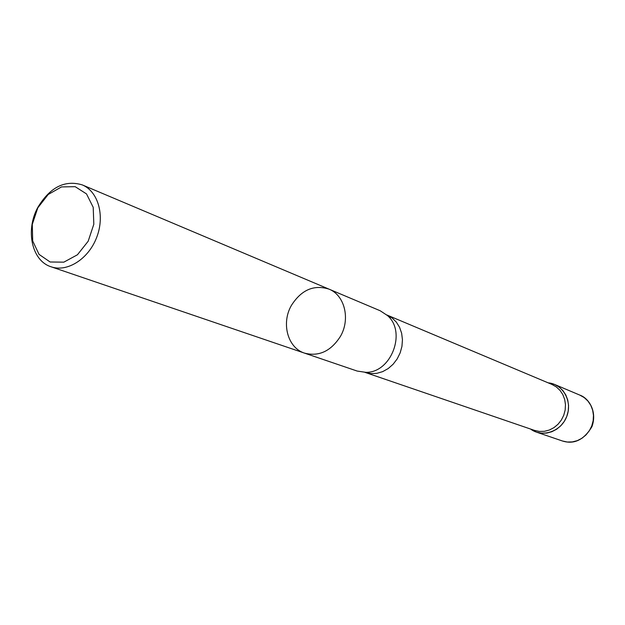 <?xml version="1.0" encoding="UTF-8"?>
<svg xmlns="http://www.w3.org/2000/svg" width="625" height="625" viewBox="0 0 625 625"><rect width="100%" height="100%" fill="white"/><g stroke="black" fill="none" stroke-linecap="round" stroke-linejoin="round"><path stroke-width="0.94" d="M37.797 207.836L48.195 194.484L61.508 186.922L75.188 186.68L86.523 193.93L93.211 207.328L93.82 224.234L88.18 241.211L77.445 254.766L63.836 262.164L50.125 261.992L39.047 254.391L32.703 240.961L32.281 224.383L37.797 207.836M37.953 207.18C50.148 187.141 64.922 179.711 82.273 184.898C98.195 191.398 105.086 215.664 96.727 237.281C88.578 258.984 67.289 272.516 51.078 266.781C31.68 260.859 25.172 230.016 37.953 207.18M340.453 336.336C350.586 318.984 344.625 295.125 328.961 289.117C344.625 295.125 350.586 318.984 340.453 336.336C330.945 351.188 318.984 356.789 304.57 353.141C318.984 356.789 330.945 351.188 340.453 336.336M380.188 310.758L387.477 315.555C406.812 331.945 391.18 372.977 365.836 372.344L357.203 371.07L304.57 353.141C287.672 347.938 281.039 323.219 291.406 305.414C301.352 289.844 313.875 284.414 328.961 289.117L380.188 310.758M386.828 314.961L552.039 384.477L556.344 386.93L560 390.352L562.828 394.586L564.688 399.438L565.477 404.664L565.164 410.023L563.766 415.242L561.336 420.07L558.008 424.273L553.938 427.648L549.32 430.039L544.391 431.32L539.383 431.445L534.547 430.406L364.961 372.359M548.164 382.844C562.898 383.961 572.711 401.359 566.781 416.391C561.203 431.555 542.305 438.016 530.562 429.039L536.461 432.133L541.484 433.203L546.68 433.078L551.797 431.742L556.586 429.266L560.812 425.766L564.266 421.406L566.781 416.391L568.234 410.977L568.562 405.422L567.734 400L565.812 394.961L562.883 390.562L559.086 387.008L554.625 384.461L548.164 382.844M387.477 315.555L392.102 317.969L396.336 322.109L399.57 327.289L401.641 333.25L402.445 339.719L401.945 346.383L400.148 352.898L397.148 358.961L393.094 364.266L388.188 368.562L382.672 371.633L376.812 373.344L370.898 373.617L365.836 372.344M579.883 395.133L584.219 397.594L587.906 401.031L590.766 405.281L592.648 410.133L593.461 415.359L593.164 420.703L591.773 425.914L589.344 430.727L586.008 434.922L581.922 438.281L577.289 440.648L572.328 441.914L567.289 442.031L562.414 440.984C574.109 444.656 583.938 439.906 591.906 426.727C597.453 411.609 588.891 398.203 579.883 395.133L554.625 384.461M51.078 266.781L304.57 353.141M82.273 184.898L328.961 289.117M536.461 432.133L562.414 440.984"/></g></svg>
